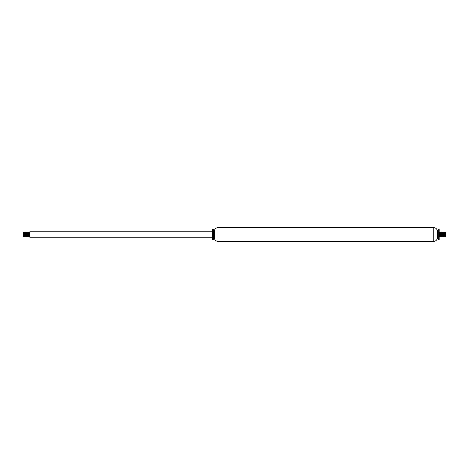 <?xml version="1.0" encoding="UTF-8"?>
<svg xmlns="http://www.w3.org/2000/svg" width="469" height="469" viewBox="0 0 469 469"><rect width="100%" height="100%" fill="white"/><g stroke="black" fill="none" stroke-linecap="round" stroke-linejoin="round"><path stroke-width="0.7" d="M439.154 234.5L439.154 229.476L438.239 229.476L438.239 239.524L439.154 239.524L439.154 234.5M438.239 239.524L437.325 238.61L437.325 230.39L438.239 229.476M437.325 238.61L437.237 230.39C436.709 228.679 435.554 227.764 433.766 227.647L217.956 227.647C216.174 227.764 215.013 228.679 214.491 230.39L213.489 229.476L212.574 229.476L212.574 239.524L213.489 239.524L213.489 229.476M437.237 238.61C436.709 240.321 435.554 241.236 433.766 241.353L217.956 241.353C216.174 241.236 215.013 240.321 214.491 238.61L214.491 230.39M214.491 238.61L214.397 230.39M212.574 237.244L29.846 237.244L29.846 231.756L212.574 231.756M23.585 236.458L23.45 232.671L24.183 235.743M23.561 236.44L23.907 236.663C23.796 237.455 23.673 228.743 23.544 234.342M23.813 235.837L23.907 235.227M23.925 234.922L24.13 232.214L24.546 236.546M24.652 234.922L24.746 233.216M26.006 236.546L25.59 232.214L25.942 236.775L25.185 232.583L25.332 236.786L24.857 232.214L25.279 236.546M25.385 234.922L25.478 233.216M26.117 234.922L26.323 232.214L26.739 236.546M26.844 234.922L27.05 232.214L27.472 236.546M27.577 234.922L27.671 233.216M28.457 234.078L28.146 236.786L27.56 232.595L28.199 236.546M28.31 234.922L28.515 232.214L28.879 236.786L29.242 232.214L29.611 236.786L29.846 233.486M29.846 233.034L29.6 236.775L29.295 232.454M29.189 234.078L28.984 236.786L28.568 232.454M29.295 235.743L29.031 232.583L29.195 236.417L28.879 236.786L28.105 232.583L28.257 236.786L27.835 232.454M27.73 234.078L27.636 235.784M27.36 234.922L27.161 232.214L26.792 236.786L26.375 232.454M26.264 234.078L26.176 235.784M26.633 234.922L26.475 236.417L26.112 232.583L25.643 232.454M25.537 234.078L25.443 235.784M24.804 234.078L24.599 236.786L24.236 232.214L23.983 235.784M24.288 234.078L24.458 232.589L24.91 235.743M25.021 234.078L25.08 233.216M25.555 236.405L25.643 235.743M25.748 234.078L25.813 233.216M25.918 232.595L26.375 235.743M26.481 234.078L26.651 232.595L27.102 235.743M27.214 234.078L27.272 233.216M27.571 232.583L27.835 235.743M27.941 234.078L28.005 233.216M28.48 236.405L28.568 235.743M28.673 234.078L28.732 233.216M29.406 234.078L29.576 232.589L29.846 235.966M29.846 232.431L29.359 232.225M29.236 232.225L28.931 233.257M28.826 234.922L28.767 235.784M28.304 232.583L28.199 233.257M28.093 234.922L28.034 235.784M27.56 232.595L27.472 233.257M27.003 236.417L26.739 233.257M27.014 236.405L26.686 236.786L26.27 236.417M26.112 232.583L26.006 233.257M25.901 234.922L25.842 235.784M25.379 232.583L25.279 233.257M25.168 234.922L25.109 235.784M25.215 236.775L24.546 233.257M24.441 234.922L24.382 235.784M24.482 236.775L23.919 232.583L23.755 234.154M445.415 232.542L445.55 236.329L444.817 233.257M445.439 232.56L445.093 232.337C445.204 231.545 445.327 240.257 445.456 234.658M445.187 233.163L445.093 233.773M445.075 234.078L444.87 236.786L444.454 232.454M444.348 234.078L444.254 235.784M442.994 232.454L443.41 236.786L443.058 232.225L443.815 236.417L443.668 232.214L444.143 236.786L443.721 232.454M443.615 234.078L443.522 235.784M442.883 234.078L442.677 236.786L442.261 232.454M442.156 234.078L441.95 236.786L441.528 232.454M441.423 234.078L441.329 235.784M440.543 234.922L440.854 232.214L441.44 236.405L440.801 232.454M440.69 234.078L440.485 236.786L440.121 232.214L439.758 236.786L439.389 232.214L439.154 235.514M439.154 235.966L439.4 232.225L439.705 236.546M439.811 234.922L440.016 232.214L440.432 236.546M439.705 233.257L439.969 236.417L439.805 232.583L440.121 232.214L440.895 236.417L440.743 232.214L441.165 236.546M441.27 234.922L441.364 233.216M441.64 234.078L441.839 236.786L442.208 232.214L442.625 236.546M442.736 234.922L442.824 233.216M442.367 234.078L442.525 232.583L442.888 236.417L443.357 236.546M443.463 234.922L443.557 233.216M444.196 234.922L444.401 232.214L444.764 236.786L445.017 233.216M444.712 234.922L444.542 236.411L444.09 233.257M443.979 234.922L443.92 235.784M443.445 232.595L443.357 233.257M443.252 234.922L443.187 235.784M443.082 236.405L442.625 233.257M442.519 234.922L442.349 236.405L441.898 233.257M441.786 234.922L441.728 235.784M441.429 236.417L441.165 233.257M441.059 234.922L440.995 235.784M440.52 232.595L440.432 233.257M440.327 234.922L440.268 235.784M439.594 234.922L439.424 236.411L439.154 233.034M439.154 236.569L439.641 236.775M439.764 236.775L440.069 235.743M440.174 234.078L440.233 233.216M440.696 236.417L440.801 235.743M440.907 234.078L440.966 233.216M441.44 236.405L441.528 235.743M441.997 232.583L442.261 235.743M441.986 232.595L442.314 232.214L442.73 232.583M442.888 236.417L442.994 235.743M443.099 234.078L443.158 233.216M443.621 236.417L443.721 235.743M443.832 234.078L443.891 233.216M443.785 232.225L444.454 235.743M444.559 234.078L444.618 233.216M444.518 232.225L445.081 236.417L445.245 234.846M433.766 241.353L433.766 227.647M217.956 241.353L217.956 227.647M214.397 238.61L213.489 239.524M27.384 232.595L27.05 232.214L26.827 232.595M26.839 232.583L26.323 232.214L26.1 232.595M24.646 232.583L24.13 232.214L23.901 232.595M24.845 232.225L24.634 232.595M25.578 232.225L25.367 232.595M28.503 232.225L28.292 232.595M28.632 232.225L28.844 232.595M27.9 232.225L28.111 232.595M27.536 236.775L27.747 236.405M26.071 236.775L26.287 236.405M24.611 236.775L24.822 236.405M23.89 236.757L24.095 236.405M441.616 236.405L441.95 236.786L442.173 236.405M442.161 236.417L442.677 236.786L442.9 236.405M444.354 236.417L444.87 236.786L445.099 236.405M444.155 236.775L444.366 236.405M443.422 236.775L443.633 236.405M440.497 236.775L440.708 236.405M440.368 236.775L440.156 236.405M441.1 236.775L440.889 236.405M441.464 232.225L441.253 232.595M442.929 232.225L442.713 232.595M444.389 232.225L444.178 232.595M445.11 232.243L444.905 232.595"/></g></svg>
